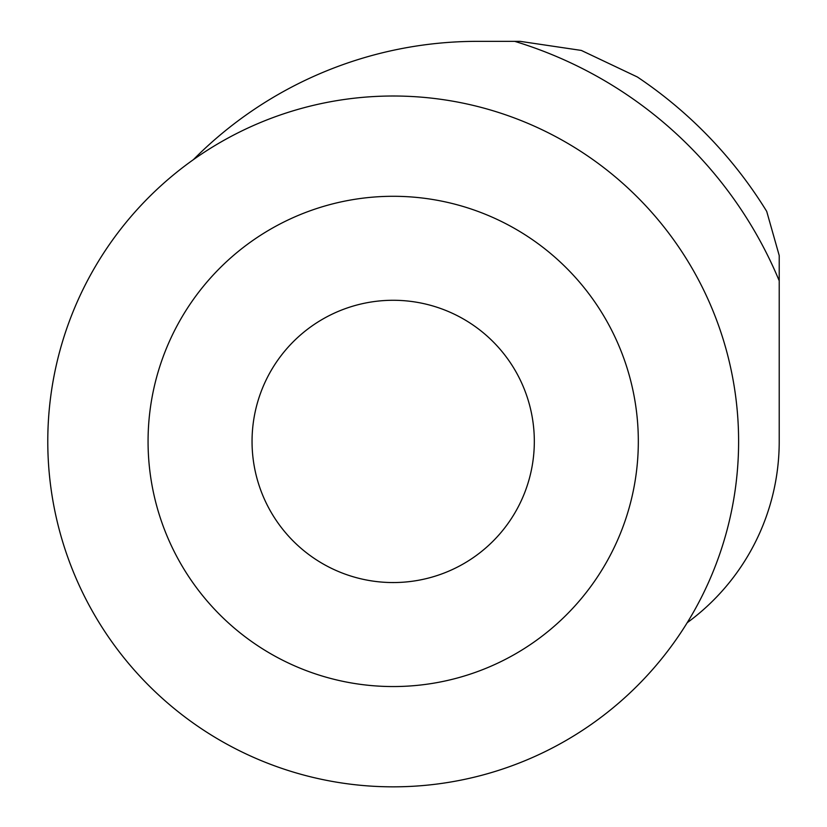 <?xml version="1.0" encoding="UTF-8"?>
<svg xmlns="http://www.w3.org/2000/svg" width="827" height="827" viewBox="0 0 827 827"><rect width="100%" height="100%" fill="white"/><g stroke="black" fill="none" stroke-linecap="round" stroke-linejoin="round"><path stroke-width="1.24" d="M687.196 622.721A224.603 224.603 0 0 0 779.22 441.422L779.22 255.543L766.712 211.392A438.672 438.672 0 0 0 637.359 76.983L581.329 50.426L520.162 41.35L477.417 41.35A400.072 400.072 0 0 0 193.404 159.642M514.704 41.35A418.111 418.111 0 0 1 779.22 280.798M252.049 441.422A141.138 141.138 0 0 1 463.761 319.191A141.138 141.138 0 0 1 463.761 563.642A141.138 141.138 0 0 1 252.049 441.422M148.064 441.422A245.133 245.133 0 0 1 515.759 229.131A245.133 245.133 0 0 1 515.759 653.712A245.133 245.133 0 0 1 148.064 441.422M47.78 441.422A345.407 345.407 0 0 1 565.895 142.285A345.407 345.407 0 0 1 565.895 740.558A345.407 345.407 0 0 1 47.78 441.422"/></g></svg>

